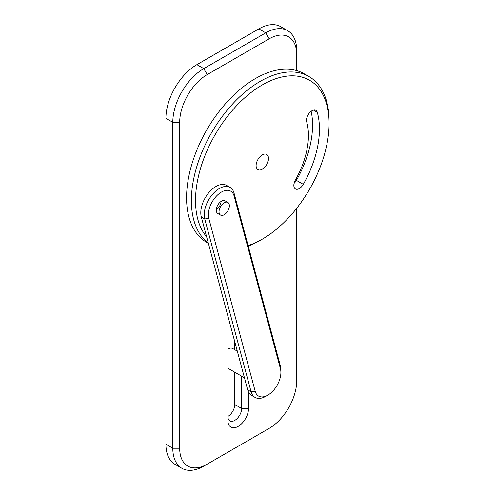 <?xml version="1.0" encoding="UTF-8"?>
<svg xmlns="http://www.w3.org/2000/svg" width="495" height="495" viewBox="0 0 495 495"><rect width="100%" height="100%" fill="white"/><g stroke="black" fill="none" stroke-linecap="round" stroke-linejoin="round"><path stroke-width="0.74" d="M248.533 392.102L248.533 408.493A14.603 8.434 -60 0 1 238.206 426.381A14.603 8.434 -60 0 1 227.879 420.416L227.879 316.039M296.728 70.612L296.728 54.71A38.95 22.485 120 0 0 269.187 38.808L207.226 74.584A38.95 22.485 120 0 0 179.685 122.284L179.685 448.241A38.95 22.485 120 0 0 207.226 464.143L269.187 428.367A38.95 22.485 120 0 0 296.728 380.667L296.728 208.24M296.728 179.803L296.728 177.618M203.779 466.129L207.226 464.143L203.779 466.129A43.814 25.295 -60 0 1 181.875 468.301A43.814 25.295 -60 0 1 172.798 448.241L172.798 122.284A43.814 25.295 -60 0 1 203.779 68.619L265.747 32.849A43.814 25.295 -60 0 1 287.651 30.678A43.814 25.295 -60 0 1 296.728 50.738L296.728 54.71M269.187 38.808L265.747 32.849L258.86 28.871L196.892 64.647L203.779 68.619L207.226 74.584M179.685 122.284L172.798 122.284L165.912 118.311L165.912 444.262L172.798 448.241L179.685 448.241M234.76 404.514L241.647 408.493A9.739 5.624 120 0 1 237.396 418.287A9.739 5.624 120 0 1 229.897 420.899A9.739 5.624 120 0 1 227.879 416.437A9.739 5.624 120 0 0 234.76 404.514L234.76 372.209M234.76 349.724L234.76 341.711M258.86 28.871A43.814 25.295 -60 0 1 280.77 26.699L287.651 30.678M181.875 468.301L174.989 464.322A43.814 25.295 -60 0 1 165.912 444.262M165.912 118.311A43.814 25.295 -60 0 1 196.892 64.647M265.803 430.322A43.814 25.295 -60 0 1 265.747 430.353L269.187 428.367L265.747 430.353M248.533 408.493L241.647 408.493L241.647 376.188M256.107 165.615A8.761 5.061 120 0 0 257.92 169.624A8.761 5.061 120 0 0 266.681 164.563A8.761 5.061 120 0 0 266.681 154.446A8.761 5.061 120 0 0 259.931 156.797A8.761 5.061 120 0 0 256.107 165.615M248.113 245.582A94.446 54.53 120 0 0 262.307 239.153A94.446 54.53 120 0 0 329.088 123.478A94.446 54.53 120 0 0 326.552 103.9A94.446 54.53 120 0 0 234.432 108.046A94.446 54.53 120 0 0 206.613 236.752M295.391 180.044A7.79 4.498 120 0 0 295.447 188.942A7.79 4.498 120 0 0 303.293 184.35A80.815 46.66 120 0 0 317.283 112.291A7.79 4.498 120 0 0 315.878 110.342A7.79 4.498 120 0 0 309.196 113.213A7.79 4.498 120 0 0 306.683 121.881A65.235 37.663 -60 0 1 295.391 180.044M268.265 156.643A8.761 5.061 120 0 0 266.681 154.446A8.761 5.061 120 0 0 257.92 159.508A8.761 5.061 120 0 0 257.92 169.624A8.761 5.061 120 0 0 265.438 166.394A8.761 5.061 120 0 0 268.265 156.643M208.29 243.014A97.367 56.213 -60 0 1 213.271 129.826A97.367 56.213 -60 0 1 308.923 76.521A97.367 56.213 -60 0 1 326.477 100.912A97.367 56.213 -60 0 1 329.088 121.096L329.088 123.478M262.307 239.153L260.24 240.341A97.367 56.213 -60 0 1 248.236 246.058M308.923 76.521L304.103 73.736A97.367 56.213 120 0 0 206.731 129.956A97.367 56.213 120 0 0 206.737 242.383L208.376 243.336M294.079 183.367A7.79 4.498 120 0 0 296.406 180.372A80.815 46.66 120 0 0 311.145 111.282M229.166 204.262A7.301 4.214 120 0 0 227.849 202.436A7.301 4.214 120 0 0 220.547 206.65A7.301 4.214 120 0 0 220.547 215.084A7.301 4.214 120 0 0 226.815 212.392A7.301 4.214 120 0 0 229.166 204.262M230.088 187.426L226.648 185.439A21.421 12.369 120 0 0 208.364 193.217A21.421 12.369 120 0 0 201.304 216.965L247.673 389.843A21.421 12.369 120 0 0 251.59 395.418L255.036 397.405A21.421 12.369 -60 0 1 251.113 391.83L204.751 218.951A21.421 12.369 -60 0 1 211.804 195.203A21.421 12.369 -60 0 1 230.088 187.426A21.421 12.369 -60 0 1 234.011 193.001L280.374 365.879A21.421 12.369 -60 0 1 280.894 370.111L280.894 372.494A18.501 10.68 120 0 0 280.448 368.837L234.079 195.958A18.501 10.68 120 0 0 218.054 194.535A18.501 10.68 120 0 0 208.81 218.375L255.179 391.254A18.501 10.68 120 0 0 267.814 395.152A18.501 10.68 120 0 0 280.894 372.494M216.29 209.731A7.301 4.214 120 0 0 221.086 201.428M267.814 395.152L265.747 396.346A21.421 12.369 -60 0 1 255.036 397.405M227.849 202.436L225.095 200.846A7.301 4.214 120 0 0 218.864 203.495A7.301 4.214 120 0 0 216.457 211.594A7.301 4.214 120 0 0 217.794 213.494L220.547 215.084M227.879 349.043A9.739 5.624 -60 0 1 232.749 348.56L237.309 351.19M296.406 180.372L303.293 184.35M313.483 110.1L317.283 112.291M208.81 218.375L204.751 218.951L201.304 216.965M255.179 391.254L251.113 391.83L247.673 389.843M280.448 368.837L280.374 365.879M234.011 193.001L234.079 195.958M227.879 368.237L244.443 377.796"/></g></svg>
